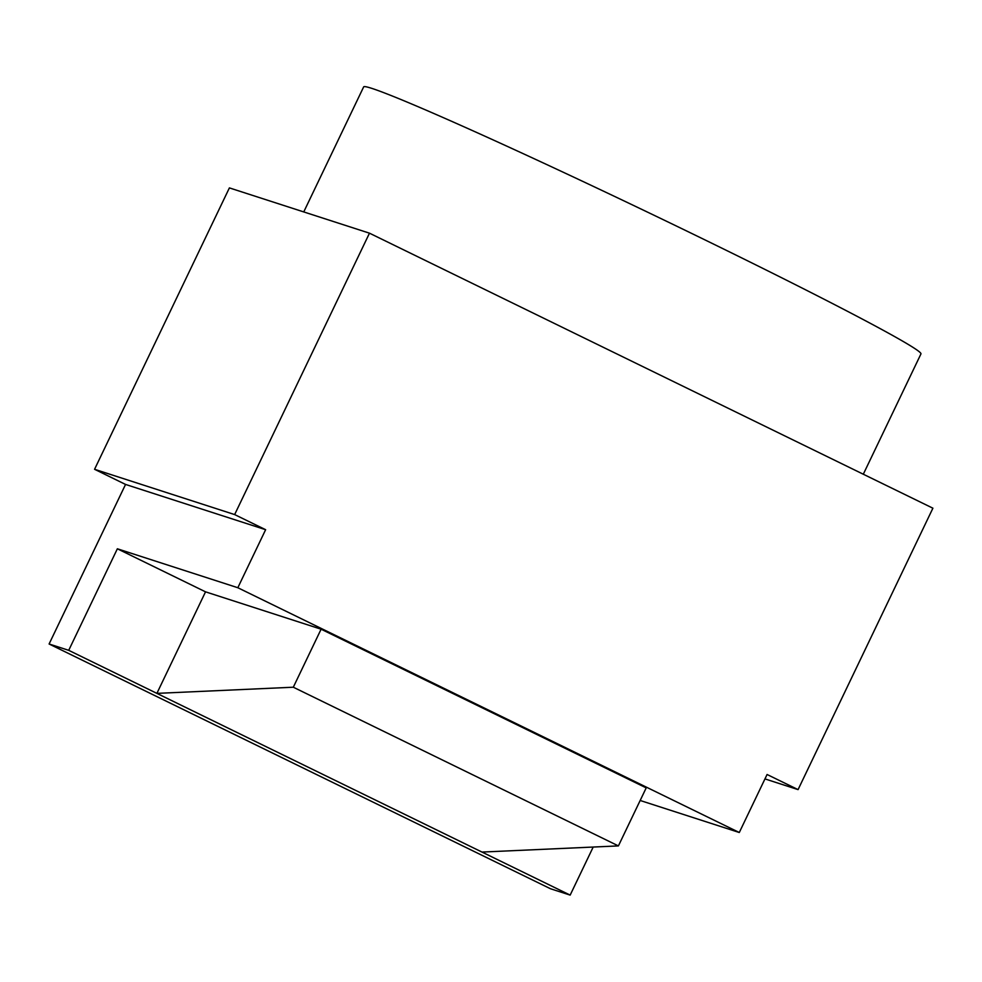<?xml version="1.0" encoding="UTF-8"?>
<svg xmlns="http://www.w3.org/2000/svg" width="982" height="982" viewBox="0 0 982 982"><rect width="100%" height="100%" fill="white"/><g stroke="black" fill="none" stroke-linecap="round" stroke-linejoin="round"><path stroke-width="1.47" d="M798.071 789.614L932.9 508.197L369.478 233.176L234.649 514.58L265.631 529.703L237.828 587.727L739.286 832.503L767.077 774.491L798.071 789.614L764.966 778.91M369.478 233.176L229.395 187.893L122.357 411.274L94.567 469.298L234.649 514.58M237.828 587.727L117.361 548.791L68.715 650.329L49.1 643.996L550.546 888.771L570.161 895.105L593.189 847.049M49.1 643.996L125.549 484.433L94.567 469.298M125.549 484.433L265.631 529.703M640.166 800.477L739.286 832.503M117.361 548.791L205.533 591.839L321.102 629.192L646.205 787.883L618.402 845.907L481.99 852.069L570.161 895.105M68.715 650.329L481.99 852.069M321.102 629.192L293.311 687.216L156.887 693.378L205.533 591.839M293.311 687.216L618.402 845.907M863.301 474.232L920.956 353.901A308.974 9.71 -154.4 0 0 646.5 211.646A308.974 9.71 -154.4 0 0 363.659 86.895L303.745 211.928"/></g></svg>
